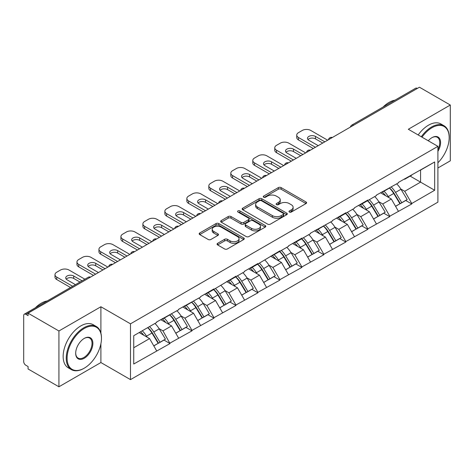 <?xml version="1.0" encoding="UTF-8"?>
<svg xmlns="http://www.w3.org/2000/svg" width="474" height="474" viewBox="0 0 474 474"><rect width="100%" height="100%" fill="white"/><g stroke="black" fill="none" stroke-linecap="round" stroke-linejoin="round"><path stroke-width="0.71" d="M289.377 212.05A1.369 0.788 0 0 0 291.314 212.05L306.008 203.571A1.955 1.132 0 0 0 306.583 202.771A1.955 1.132 0 0 0 306.008 201.971L281.118 187.603A1.955 1.132 0 0 0 278.351 187.603L263.657 196.082A1.369 0.788 0 0 0 263.254 196.645A1.369 0.788 0 0 0 263.657 197.202A1.369 0.788 0 0 0 265.594 197.202L267.496 196.106A6.257 3.614 0 0 1 276.342 196.106L278.422 197.303A6.257 3.614 0 0 1 280.252 199.856A6.257 3.614 0 0 1 278.422 202.41L276.52 203.512A1.369 0.788 0 0 0 276.117 204.069A1.369 0.788 0 0 0 276.52 204.626A1.369 0.788 0 0 0 278.451 204.626L280.353 203.53A6.257 3.614 0 0 1 289.205 203.53L291.279 204.727A6.257 3.614 0 0 1 293.116 207.28A6.257 3.614 0 0 1 291.279 209.834L289.377 210.936A1.369 0.788 0 0 0 288.98 211.493A1.369 0.788 0 0 0 289.377 212.05L289.377 210.936M217.643 243.328A1.955 1.132 0 0 0 217.068 244.128A1.955 1.132 0 0 0 217.643 244.928L224.623 248.957A1.955 1.132 0 0 0 227.39 248.957L243.707 239.536A1.955 1.132 0 0 0 244.282 238.736A1.955 1.132 0 0 0 243.707 237.942L218.816 223.568A1.955 1.132 0 0 0 216.049 223.568L199.732 232.989A1.955 1.132 0 0 0 199.163 233.789A1.955 1.132 0 0 0 199.732 234.589L208.169 239.459A1.955 1.132 0 0 0 210.936 239.459L217.916 235.424A1.955 1.132 0 0 0 218.49 234.624A1.955 1.132 0 0 0 217.916 233.83L213.733 231.413A5.232 3.022 0 0 1 212.204 229.28A5.232 3.022 0 0 1 215.433 226.489A5.232 3.022 0 0 1 221.133 227.141L237.521 236.603A5.232 3.022 0 0 1 239.05 238.736A5.232 3.022 0 0 1 235.821 241.527A5.232 3.022 0 0 1 230.121 240.875L227.39 239.299A1.955 1.132 0 0 0 224.623 239.299L217.643 243.328L217.643 244.928L224.623 240.922L224.623 239.299M100.903 306.749L58.924 330.988L28.067 313.172L419.449 87.216L450.3 105.027L408.315 129.266L437.905 146.347L130.492 323.831L100.903 306.749L100.903 333.121M267.632 224.125A1.955 1.132 0 0 0 270.399 224.125L286.717 214.704A1.955 1.132 0 0 0 287.291 213.91A1.955 1.132 0 0 0 286.717 213.11L261.826 198.736A1.955 1.132 0 0 0 259.059 198.736L242.741 208.157A1.955 1.132 0 0 0 242.167 208.957A1.955 1.132 0 0 0 242.741 209.757L267.632 224.125M238.517 212.346A1.369 0.788 0 0 1 239.903 212.542L239.903 210.912L265.215 225.523A1.955 1.132 0 0 1 265.784 226.323A1.955 1.132 0 0 1 265.215 227.123L248.897 236.544A1.955 1.132 0 0 1 246.13 236.544L221.239 222.17L221.239 220.576A1.955 1.132 0 0 0 220.665 221.376A1.955 1.132 0 0 0 221.239 222.17M221.239 220.576L228.219 216.541A1.955 1.132 0 0 1 230.986 216.541L241.082 222.371A1.955 1.132 0 0 0 243.849 222.371L248.483 219.699A1.955 1.132 0 0 0 249.051 218.899A1.955 1.132 0 0 0 248.483 218.099L237.972 212.032A1.369 0.788 0 0 1 237.569 211.475A1.369 0.788 0 0 1 238.416 210.74A1.369 0.788 0 0 1 239.903 210.912M58.924 330.988L58.924 386.784L100.903 362.545L130.492 379.627L130.492 323.831M130.492 379.627L437.905 202.149L437.905 146.347M147.775 327.599A13.349 7.708 -120 0 1 152.344 332.938L158.565 343.212L163.992 340.083L170.012 343.555L162.967 330.864L159.063 328.612M170.012 343.555L133.733 364.014L133.733 335.705L156.627 322.486L156.627 322L178.603 309.8L178.603 309.309L200.579 297.109L200.579 296.623L213.964 288.897L213.964 289.383L235.945 276.206L235.945 276.692L244.537 271.732L244.537 271.247L257.921 263.514L257.921 264.006L279.897 250.829L279.897 251.315L288.494 246.356L288.494 245.864L301.879 238.138L301.879 238.629L310.47 233.664L310.47 233.178L332.452 220.979L332.452 220.487L345.836 212.761L345.836 213.247L354.428 208.287L354.428 207.802L367.812 200.069L367.812 200.561L376.403 195.596L376.403 195.11L398.385 182.911L398.385 182.419L434.664 161.966L434.664 190.27L411.77 203.488L404.725 191.289L400.82 189.037M389.533 188.018A13.349 7.708 -120 0 1 394.107 193.362L400.329 203.636L405.75 200.502L411.77 203.974L411.77 203.488M411.77 203.974L389.788 216.18L382.743 203.974L378.844 201.723M367.557 200.709A13.349 7.708 -120 0 1 372.126 206.048L378.347 216.322L383.774 213.193L389.788 216.665L389.788 216.18M389.788 216.665L367.812 228.865L360.767 216.665L356.863 214.414M345.576 213.395A13.349 7.708 -120 0 1 350.15 218.739L356.371 229.013L361.792 225.879L367.812 229.357L367.812 228.865M367.812 229.357L345.836 241.556L338.791 229.357L334.887 227.099M323.6 226.086A13.349 7.708 -120 0 1 328.168 231.431L334.389 241.699L339.817 238.57L345.836 242.042L345.836 241.556M345.836 242.042L323.855 254.242L316.81 242.042L312.911 239.791M301.624 238.772A13.349 7.708 -120 0 1 306.192 244.116L312.413 254.39L317.841 251.256L323.855 254.734L323.855 254.242M323.855 254.734L301.879 266.933L294.834 254.734L290.929 252.476M279.642 251.463A13.349 7.708 -120 0 1 284.216 256.807L290.438 267.081L295.859 263.947L301.879 267.419L301.879 266.933M301.879 267.419L279.897 279.624L272.858 267.419L268.954 265.167M257.666 264.154A13.349 7.708 -120 0 1 262.235 269.493L268.456 279.767L273.883 276.638L279.897 280.11L279.897 279.624M279.897 280.11L257.921 292.31L250.876 280.11L246.972 277.859M235.691 276.84A13.349 7.708 -120 0 1 240.259 282.184L246.48 292.458L251.901 289.324L257.921 292.802L257.921 292.31M257.921 292.802L235.945 305.001L228.901 292.802L224.996 290.544M213.709 289.531A13.349 7.708 -120 0 1 218.277 294.875L224.504 305.143L229.926 302.015L235.945 305.487L235.945 305.001M235.945 305.487L213.964 317.687L206.919 305.487L203.02 303.236M191.733 302.216A13.349 7.708 -120 0 1 196.301 307.561L202.522 317.835L207.95 314.7L213.964 318.178L213.964 317.687M213.964 318.178L191.988 330.378L184.943 318.178L181.038 315.921M169.751 314.908A13.349 7.708 -120 0 1 174.325 320.252L180.547 330.52L185.968 327.392L191.988 330.864L191.988 330.378M191.988 330.864L170.012 343.069M162.541 318.581L162.967 318.824L170.012 314.76M162.967 330.864L171.558 325.905L160.71 319.642M178.603 338.104L171.558 325.905M184.522 305.896L184.943 306.139L191.988 302.068M184.943 318.178L193.534 313.213L182.691 306.951M200.579 325.419L193.534 313.213M206.498 293.205L206.919 293.447L213.964 289.383M206.919 305.487L215.516 300.528L204.667 294.265M222.561 312.727L215.516 300.528M228.474 280.519L228.901 280.762L235.945 276.692M228.901 292.802L237.492 287.837L226.643 281.574M244.537 300.036L237.492 287.837M250.456 267.828L250.876 268.071L257.921 264.006M250.876 280.11L259.474 275.151L248.625 268.882M266.518 287.351L259.474 275.151M272.432 255.136L272.858 255.385L279.897 251.315M272.858 267.419L281.449 262.46L270.601 256.197M288.494 274.659L281.449 262.46M294.413 242.451L294.834 242.694L301.879 238.629M294.834 254.734L303.425 249.768L292.577 243.506M310.47 261.974L303.425 249.768M316.389 229.76L316.81 230.003L323.855 225.938M316.81 242.042L325.407 237.083L314.558 230.82M332.452 249.283L325.407 237.083M338.365 217.074L338.791 217.317L345.836 213.247M338.791 229.357L347.383 224.392L336.534 218.129M354.428 236.591L347.383 224.392M360.347 204.383L360.767 204.626L367.812 200.561M360.767 216.665L369.359 211.706L358.516 205.438M376.403 223.906L369.359 211.706M382.322 191.692L382.743 191.94L389.788 187.87M382.743 203.974L391.34 199.015L380.492 192.752M398.385 211.214L391.34 199.015M417.333 88.431L353.509 125.278M352.615 125.8A2.986 1.724 120 0 1 353.373 125.201A2.986 1.724 60 0 0 351.874 125.053L415.698 88.205A2.986 1.724 60 0 1 417.191 88.354M404.298 179.006L404.725 179.249L411.77 175.184M404.725 191.289L420.574 182.135L420.574 170.101L434.664 161.966M410.146 176.115L434.664 190.27M437.905 167.986L450.3 160.828L450.3 105.027M58.924 386.784L28.067 368.973L28.067 366.532L25.815 365.229A2.986 1.724 -120 0 1 23.7 361.573L23.7 315.53A2.986 1.724 -120 0 1 24.316 314.167A2.986 1.724 -120 0 1 25.815 314.315L28.067 315.613L28.067 313.172M133.733 347.744L149.583 338.59L139.155 332.576M156.627 350.796L149.583 338.59M393.793 193.599L394.492 194.002M371.817 206.291L372.517 206.694M349.842 218.976L350.535 219.379M327.86 231.668L328.559 232.07M305.884 244.353L306.583 244.756M283.902 257.044L284.601 257.447M261.926 269.736L262.626 270.139M239.951 282.421L240.644 282.824M217.969 295.112L218.668 295.515M195.993 307.798L196.692 308.201M174.017 320.489L174.71 320.892M152.036 333.181L152.735 333.583M100.903 362.545L100.903 343.757M289.928 212.245L291.279 211.463A6.257 3.614 0 0 0 293.116 208.91L293.116 207.28M280.252 199.856L280.252 201.486A6.257 3.614 0 0 1 278.422 204.039L277.065 204.821M305.979 203.583L281.118 189.227A1.955 1.132 0 0 0 278.351 189.227L264.202 197.397M286.693 214.722L261.826 200.366A1.955 1.132 0 0 0 259.059 200.366L242.765 209.775M283.256 214.467A1.369 0.788 0 0 0 283.659 213.91A1.369 0.788 0 0 0 283.256 213.347L261.411 200.733A1.369 0.788 0 0 0 259.474 200.733L257.471 201.894A6.257 3.614 0 0 0 255.634 204.448A6.257 3.614 0 0 0 257.471 207.002L272.402 215.623A6.257 3.614 0 0 0 281.254 215.623L283.256 214.467L283.256 216.097A1.369 0.788 0 0 0 283.659 215.534L283.659 213.91M255.634 204.448L255.634 206.072A6.257 3.614 0 0 0 257.471 208.631L257.471 207.002M283.256 216.097L281.254 217.252A6.257 3.614 0 0 1 272.402 217.252L257.471 208.631M221.263 222.188L228.219 218.17L228.219 216.541M249.051 218.899L249.051 220.523A1.955 1.132 0 0 1 248.483 221.322L243.849 224.001A1.955 1.132 0 0 1 241.082 224.001L230.986 218.17A1.955 1.132 0 0 0 228.219 218.17M239.903 212.542L265.185 227.135M251.558 228.421A5.232 3.022 0 0 0 257.258 229.072A5.232 3.022 0 0 0 260.487 226.282A5.232 3.022 0 0 0 258.952 224.149L253.181 220.813A1.955 1.132 0 0 0 250.414 220.813L245.781 223.491A1.955 1.132 0 0 0 245.212 224.285A1.955 1.132 0 0 0 245.781 225.085L251.558 228.421L251.558 230.044A5.232 3.022 0 0 0 257.258 230.702A5.232 3.022 0 0 0 260.487 227.911L260.487 226.282M245.212 224.285L245.212 225.914A1.955 1.132 0 0 0 245.781 226.714L245.781 225.085M251.558 230.044L245.781 226.714M239.05 238.736L239.05 240.365A5.232 3.022 0 0 1 235.821 243.156A5.232 3.022 0 0 1 230.121 242.498L227.39 240.922A1.955 1.132 0 0 0 224.623 240.922M212.204 229.28L212.204 230.903A5.232 3.022 0 0 0 213.733 233.042L213.733 231.413M217.892 235.442L213.733 233.042M243.707 237.942L243.707 239.536L218.816 225.197A1.955 1.132 0 0 0 216.049 225.197L199.761 234.6M327.658 140.203L310.754 130.445A5.978 3.448 0 0 0 302.299 130.445L298.496 132.643A5.978 3.448 0 0 0 296.748 135.084A5.978 3.448 0 0 0 298.496 137.519L298.496 139.96L313.29 148.504M298.496 139.96A5.978 3.448 180 0 1 296.748 137.519L296.748 135.084M307.981 139.557A4.681 2.702 180 0 1 315.471 138.864L322.729 143.053M298.496 137.519L315.4 147.284M318.22 145.654L308.852 140.245A4.681 2.702 180 0 1 307.478 138.337A4.681 2.702 180 0 1 310.369 135.837A4.681 2.702 180 0 1 315.471 136.423L324.844 141.833M396.685 183.888A16.335 9.433 60 0 1 400.968 189.274L395.541 192.403A16.335 9.433 -120 0 0 391.263 187.023M395.541 192.403L401.762 202.676L407.19 199.548L400.968 189.274M400.329 203.636L401.762 202.676M405.75 200.502L407.19 199.548M381.92 191.929A13.349 7.708 60 0 1 385.605 195.703M384.005 191.212A16.335 9.433 60 0 1 388.289 196.592L388.899 197.605M395.589 206.368L399.932 203.737L393.71 193.463A16.335 9.433 -120 0 0 389.432 188.077M399.932 203.737L395.529 206.279M305.683 152.895L288.773 143.136A5.978 3.448 0 0 0 280.324 143.136L276.52 145.328A5.978 3.448 0 0 0 274.766 147.77A5.978 3.448 0 0 0 276.52 150.211L276.52 152.652L291.309 161.19M276.52 152.652A5.978 3.448 180 0 1 274.766 150.211L274.766 147.77M286.006 152.243A4.681 2.702 180 0 1 293.495 151.556L300.753 155.745M276.52 150.211L293.424 159.969M296.244 158.346L286.871 152.936A4.681 2.702 180 0 1 285.502 151.022A4.681 2.702 180 0 1 288.393 148.528A4.681 2.702 180 0 1 293.495 149.114L302.862 154.524M374.709 196.58A16.335 9.433 60 0 1 378.987 201.96L373.565 205.094A16.335 9.433 -120 0 0 369.282 199.708M373.565 205.094L379.787 215.368L385.214 212.233L378.987 201.96M378.347 216.322L379.787 215.368M383.774 213.193L385.214 212.233M359.944 204.614A13.349 7.708 60 0 1 363.623 208.394M362.029 203.897A16.335 9.433 60 0 1 366.307 209.283L366.923 210.296M373.607 219.059L377.956 216.422L371.735 206.149A16.335 9.433 -120 0 0 367.451 200.769M377.956 216.422L373.553 218.964M283.701 165.586L266.797 155.822A5.978 3.448 0 0 0 258.342 155.822L254.538 158.02A5.978 3.448 0 0 0 252.79 160.461A5.978 3.448 0 0 0 254.538 162.902L254.538 165.343L269.333 173.881M254.538 165.343A5.978 3.448 180 0 1 252.79 162.902L252.79 160.461M264.03 164.934A4.681 2.702 180 0 1 271.519 164.241L278.771 168.43M254.538 162.902L271.448 172.66M274.262 171.031L264.895 165.627A4.681 2.702 180 0 1 263.526 163.714A4.681 2.702 180 0 1 266.412 161.213A4.681 2.702 180 0 1 271.519 161.8L280.886 167.209M352.727 209.265A16.335 9.433 60 0 1 357.011 214.651L351.589 217.785A16.335 9.433 -120 0 0 347.306 212.399M351.589 217.785L357.811 228.053L363.232 224.925L357.011 214.651M356.371 229.013L357.811 228.053M361.792 225.879L363.232 224.925M337.962 217.305A13.349 7.708 60 0 1 341.647 221.08M340.048 216.588A16.335 9.433 60 0 1 344.331 221.974L344.948 222.987M351.631 231.75L355.98 229.114L349.759 218.84A16.335 9.433 -120 0 0 345.475 213.454M355.98 229.114L351.578 231.656M261.725 178.271L244.821 168.513A5.978 3.448 0 0 0 236.366 168.513L232.562 170.711A5.978 3.448 0 0 0 230.814 173.146A5.978 3.448 0 0 0 232.562 175.587L232.562 178.028L247.357 186.572M232.562 178.028A5.978 3.448 180 0 1 230.814 175.587L230.814 173.146M242.048 177.62A4.681 2.702 180 0 1 249.537 176.932L256.795 181.121M232.562 175.587L249.466 185.352M252.287 183.722L242.919 178.313A4.681 2.702 180 0 1 241.544 176.405A4.681 2.702 180 0 1 244.436 173.905A4.681 2.702 180 0 1 249.537 174.491L258.905 179.901M330.751 221.956A16.335 9.433 60 0 1 335.035 227.342L329.608 230.471A16.335 9.433 -120 0 0 325.33 225.085M329.608 230.471L335.829 240.745L341.256 237.61L335.035 227.342M334.389 241.699L335.829 240.745M339.817 238.57L341.256 237.61M315.986 229.991A13.349 7.708 60 0 1 319.672 233.771M318.072 229.274A16.335 9.433 60 0 1 322.356 234.66L322.966 235.673M329.649 244.436L333.998 241.799L327.777 231.531A16.335 9.433 -120 0 0 323.499 226.145M333.998 241.799L329.596 244.341M239.749 190.963L222.839 181.198A5.978 3.448 0 0 0 214.39 181.198L210.586 183.397A5.978 3.448 0 0 0 208.833 185.838A5.978 3.448 0 0 0 210.586 188.279L210.586 190.72L225.375 199.258M210.586 190.72A5.978 3.448 180 0 1 208.833 188.279L208.833 185.838M220.072 190.311A4.681 2.702 180 0 1 227.561 189.618L234.814 193.807M210.586 188.279L227.49 198.037M230.305 196.414L220.937 191.004A4.681 2.702 180 0 1 219.569 189.09A4.681 2.702 180 0 1 222.46 186.596A4.681 2.702 180 0 1 227.561 187.183L236.929 192.586M308.775 234.648A16.335 9.433 60 0 1 313.053 240.028L307.632 243.162A16.335 9.433 -120 0 0 303.348 237.776M307.632 243.162L313.853 253.436L319.275 250.302L313.053 240.028M312.413 254.39L313.853 253.436M317.841 251.256L319.275 250.302M294.01 242.682A13.349 7.708 60 0 1 297.69 246.456M296.096 241.965A16.335 9.433 60 0 1 300.374 247.351L300.99 248.364M307.673 257.127L312.022 254.491L305.801 244.217A16.335 9.433 -120 0 0 301.517 238.837M312.022 254.491L307.62 257.032M217.767 203.648L200.863 193.89A5.978 3.448 0 0 0 192.408 193.89L188.605 196.088A5.978 3.448 0 0 0 186.857 198.529A5.978 3.448 0 0 0 188.605 200.964L188.605 203.405L203.399 211.949M188.605 203.405A5.978 3.448 180 0 1 186.857 200.964L186.857 198.529M198.096 203.002A4.681 2.702 180 0 1 205.58 202.309L212.838 206.498M188.605 200.964L205.515 210.729M208.329 209.099L198.962 203.69A4.681 2.702 180 0 1 197.587 201.782A4.681 2.702 180 0 1 200.478 199.281A4.681 2.702 180 0 1 205.58 199.868L214.953 205.278M286.794 247.333A16.335 9.433 60 0 1 291.077 252.719L285.656 255.847A16.335 9.433 -120 0 0 281.372 250.468M285.656 255.847L291.877 266.121L297.299 262.993L291.077 252.719M290.438 267.081L291.877 266.121M295.859 263.947L297.299 262.993M272.029 255.373A13.349 7.708 60 0 1 275.714 259.148M274.114 254.657A16.335 9.433 60 0 1 278.398 260.036L279.008 261.05M285.698 269.813L290.041 267.182L283.819 256.908A16.335 9.433 -120 0 0 279.542 251.522M290.041 267.182L285.644 269.718M437.905 162.783A24.31 14.036 120 0 0 449.174 137.644A24.31 14.036 120 0 0 431.986 127.719A24.31 14.036 120 0 0 422.008 137.17M421.279 136.749A24.903 14.38 -60 0 1 431.565 126.991A24.903 14.38 -60 0 1 444.014 125.752A24.903 14.38 -60 0 1 449.174 137.158L449.174 137.644M428.259 140.778A12.152 7.015 -60 0 1 431.986 137.644L431.986 137.644A12.152 7.015 -60 0 1 439.967 139.279A12.152 7.015 -60 0 1 437.905 151.348M437.905 149.618A11.554 6.672 120 0 0 437.342 137.318A11.554 6.672 120 0 0 431.773 137.768M383.093 107.029A24.903 14.38 -60 0 1 389.018 102.425A24.903 14.38 -60 0 1 394.937 100.186M418.181 134.96A24.903 14.38 -60 0 1 428.46 125.201A24.903 14.38 -60 0 1 440.915 123.963L444.014 125.752M84.283 328.464A24.31 14.036 120 0 0 67.095 358.237A24.31 14.036 120 0 0 84.283 368.162L83.857 368.405A24.903 14.38 -60 0 1 71.408 369.637A24.903 14.38 -60 0 1 67.586 349.682A24.903 14.38 -60 0 1 83.857 327.735A24.903 14.38 -60 0 1 96.311 326.503A24.903 14.38 -60 0 1 101.466 337.903L101.466 338.389A24.31 14.036 120 0 0 84.283 328.464M84.283 338.389L84.283 338.389A12.152 7.015 -60 0 1 92.874 343.354A12.152 7.015 -60 0 1 84.283 358.237A12.152 7.015 -60 0 1 75.686 353.272A12.152 7.015 -60 0 1 84.283 338.389L84.283 338.389M75.692 353.023A11.554 6.672 120 0 0 78.08 358.077A11.554 6.672 120 0 0 83.857 357.503A11.554 6.672 120 0 0 91.405 347.324A11.554 6.672 120 0 0 89.633 338.063A11.554 6.672 120 0 0 84.064 338.513M35.384 307.774A24.903 14.38 -60 0 1 41.309 303.17A24.903 14.38 -60 0 1 47.234 300.937M71.408 369.637L68.303 367.848A24.903 14.38 -60 0 1 64.488 347.892A24.903 14.38 -60 0 1 80.758 325.946A24.903 14.38 -60 0 1 93.212 324.708L96.311 326.503M83.857 368.405L84.283 368.162A24.31 14.036 120 0 0 101.466 338.389M195.792 216.34L178.888 206.581A5.978 3.448 0 0 0 170.433 206.581L166.629 208.773A5.978 3.448 0 0 0 164.875 211.214A5.978 3.448 0 0 0 166.629 213.656L166.629 216.097L181.418 224.635M166.629 216.097A5.978 3.448 180 0 1 164.875 213.656L164.875 211.214M176.115 215.688A4.681 2.702 180 0 1 183.604 215L190.862 219.189M166.629 213.656L183.533 223.414M186.353 221.791L176.986 216.381A4.681 2.702 180 0 1 175.611 214.467A4.681 2.702 180 0 1 178.502 211.973A4.681 2.702 180 0 1 183.604 212.559L192.971 217.969M264.818 260.025A16.335 9.433 60 0 1 269.102 265.404L263.674 268.539A16.335 9.433 -120 0 0 259.397 263.153M263.674 268.539L269.896 278.813L275.323 275.678L269.102 265.404M268.456 279.767L269.896 278.813M273.883 276.638L275.323 275.678M250.053 268.059A13.349 7.708 60 0 1 253.732 271.839M252.138 267.342A16.335 9.433 60 0 1 256.422 272.728L257.032 273.741M263.716 282.504L268.065 279.867L261.844 269.593A16.335 9.433 -120 0 0 257.56 264.214M268.065 279.867L263.663 282.409M173.81 229.031L156.906 219.266A5.978 3.448 0 0 0 148.451 219.266L144.647 221.465A5.978 3.448 0 0 0 142.899 223.906A5.978 3.448 0 0 0 144.647 226.347L144.647 228.782L159.442 237.326M144.647 228.782A5.978 3.448 180 0 1 142.899 226.347L142.899 223.906M154.139 228.379A4.681 2.702 180 0 1 161.628 227.686L168.88 231.875M144.647 226.347L161.557 236.105M164.371 234.476L155.004 229.072A4.681 2.702 180 0 1 153.635 227.159A4.681 2.702 180 0 1 156.527 224.658A4.681 2.702 180 0 1 161.628 225.245L170.996 230.654M242.842 272.71A16.335 9.433 60 0 1 247.12 278.096L241.699 281.23A16.335 9.433 -120 0 0 237.415 275.844M241.699 281.23L247.92 291.498L253.341 288.37L247.12 278.096M246.48 292.458L247.92 291.498M251.901 289.324L253.341 288.37M228.077 280.75A13.349 7.708 60 0 1 231.756 284.524M230.163 280.033A16.335 9.433 60 0 1 234.44 285.419L235.057 286.432M241.74 295.195L246.089 292.559L239.868 282.285A16.335 9.433 -120 0 0 235.584 276.899M246.089 292.559L241.687 295.101M151.834 241.716L134.93 231.958A5.978 3.448 0 0 0 126.475 231.958L122.671 234.156A5.978 3.448 0 0 0 120.923 236.591A5.978 3.448 0 0 0 122.671 239.032L122.671 241.473L137.466 250.011M122.671 241.473A5.978 3.448 180 0 1 120.923 239.032L120.923 236.591M132.157 241.065A4.681 2.702 180 0 1 139.646 240.377L146.904 244.566M122.671 239.032L139.575 248.797M142.396 247.167L133.028 241.758A4.681 2.702 180 0 1 131.654 239.844A4.681 2.702 180 0 1 134.545 237.35A4.681 2.702 180 0 1 139.646 237.936L149.02 243.346M220.86 285.401A16.335 9.433 60 0 1 225.144 290.787L219.717 293.916A16.335 9.433 -120 0 0 215.439 288.53M219.717 293.916L225.938 304.19L231.365 301.055L225.144 290.787M224.504 305.143L225.938 304.19M229.926 302.015L231.365 301.055M206.095 293.436A13.349 7.708 60 0 1 209.781 297.216M208.181 292.719A16.335 9.433 60 0 1 212.465 298.105L213.075 299.118M219.764 307.881L224.107 305.244L217.886 294.976A16.335 9.433 -120 0 0 213.608 289.59M224.107 305.244L219.705 307.786M129.858 254.408L112.948 244.643A5.978 3.448 0 0 0 104.499 244.643L100.695 246.841A5.978 3.448 0 0 0 98.942 249.283A5.978 3.448 0 0 0 100.695 251.724L100.695 254.165L115.484 262.703M100.695 254.165A5.978 3.448 180 0 1 98.942 251.724L98.942 249.283M110.181 253.756A4.681 2.702 180 0 1 117.671 253.063L124.923 257.252M100.695 251.724L117.599 261.482M120.42 259.859L111.046 254.449A4.681 2.702 180 0 1 109.678 252.535A4.681 2.702 180 0 1 112.569 250.041A4.681 2.702 180 0 1 117.671 250.622L127.038 256.031M198.884 298.087A16.335 9.433 60 0 1 203.162 303.473L197.741 306.607A16.335 9.433 -120 0 0 193.457 301.221M197.741 306.607L203.962 316.875L209.384 313.747L203.162 303.473M202.522 317.835L203.962 316.875M207.95 314.7L209.384 313.747M184.119 306.127A13.349 7.708 60 0 1 187.799 309.901M186.205 305.41A16.335 9.433 60 0 1 190.483 310.796L191.099 311.809M197.782 320.572L202.131 317.936L195.91 307.662A16.335 9.433 -120 0 0 191.626 302.276M202.131 317.936L197.729 320.477M107.876 267.093L90.972 257.335A5.978 3.448 0 0 0 82.517 257.335L78.714 259.533A5.978 3.448 0 0 0 76.966 261.974A5.978 3.448 0 0 0 78.714 264.409L78.714 266.85L93.508 275.394M78.714 266.85A5.978 3.448 180 0 1 76.966 264.409L76.966 261.974M88.205 266.447A4.681 2.702 180 0 1 95.695 265.754L102.947 269.943M78.714 264.409L95.624 274.173M98.438 272.544L89.071 267.135A4.681 2.702 180 0 1 87.702 265.227A4.681 2.702 180 0 1 90.587 262.726A4.681 2.702 180 0 1 95.695 263.313L105.062 268.722M176.903 310.778A16.335 9.433 60 0 1 181.187 316.164L175.765 319.292A16.335 9.433 -120 0 0 171.481 313.912M175.765 319.292L181.986 329.566L187.408 326.438L181.187 316.164M180.547 330.52L181.986 329.566M185.968 327.392L187.408 326.438M162.138 318.812A13.349 7.708 60 0 1 165.823 322.593M164.223 318.101A16.335 9.433 60 0 1 168.507 323.481L169.123 324.494M175.807 333.258L180.156 330.627L173.934 320.353A16.335 9.433 -120 0 0 169.651 314.967M180.156 330.627L175.753 333.163M84.882 279.198L68.997 270.026A5.978 3.448 0 0 0 60.542 270.026L56.738 272.218A5.978 3.448 0 0 0 54.984 274.659A5.978 3.448 0 0 0 56.738 277.1L56.738 279.542L70.513 287.493M56.738 279.542A5.978 3.448 180 0 1 54.984 277.1L54.984 274.659M66.224 279.133A4.681 2.702 180 0 1 73.713 278.439L79.952 282.042M56.738 277.1L72.629 286.272M75.443 284.649L67.095 279.826A4.681 2.702 180 0 1 65.72 277.912A4.681 2.702 180 0 1 68.612 275.418A4.681 2.702 180 0 1 73.713 276.004L82.067 280.827M154.927 323.469A16.335 9.433 60 0 1 159.211 328.849L153.783 331.984A16.335 9.433 -120 0 0 149.506 326.598M153.783 331.984L160.005 342.258L165.432 339.123L159.211 328.849M158.565 343.212L160.005 342.258M163.992 340.083L165.432 339.123M140.517 331.788A13.349 7.708 60 0 1 143.847 335.278M142.247 330.787A16.335 9.433 60 0 1 146.531 336.173L147.141 337.186M153.825 345.949L158.174 343.312L151.953 333.038A16.335 9.433 -120 0 0 147.669 327.658M158.174 343.312L153.772 345.854M89.776 277.545L25.815 314.315M90.392 277.189A2.986 1.724 -60 0 0 89.633 277.468A2.986 1.724 -120 0 0 88.14 277.32L24.316 314.167M330.633 138.491A2.986 1.724 120 0 1 331.391 137.887A2.986 1.724 -60 0 1 332.15 137.614M308.657 151.176A2.986 1.724 120 0 1 309.415 150.578A2.986 1.724 -60 0 1 310.174 150.299M286.681 163.868A2.986 1.724 120 0 1 287.44 163.263A2.986 1.724 -60 0 1 288.198 162.991M264.699 176.553A2.986 1.724 120 0 1 265.458 175.955A2.986 1.724 -60 0 1 266.216 175.676M242.724 189.244A2.986 1.724 120 0 1 243.482 188.646A2.986 1.724 -60 0 1 244.24 188.368M220.742 201.936A2.986 1.724 120 0 1 221.5 201.332A2.986 1.724 -60 0 1 222.259 201.059M198.766 214.621A2.986 1.724 120 0 1 199.524 214.023A2.986 1.724 -60 0 1 200.283 213.744M176.79 227.313A2.986 1.724 120 0 1 177.549 226.708A2.986 1.724 -60 0 1 178.307 226.436M154.808 239.998A2.986 1.724 120 0 1 155.567 239.4A2.986 1.724 -60 0 1 156.325 239.121M132.833 252.689A2.986 1.724 120 0 1 133.591 252.091A2.986 1.724 -60 0 1 134.349 251.812M110.851 265.375A2.986 1.724 120 0 1 111.615 264.776A2.986 1.724 -60 0 1 112.374 264.504M291.279 211.463L291.279 209.834M276.52 204.626L276.52 203.512M278.422 204.039L278.422 202.41M263.657 197.202L263.657 196.082M278.351 189.227L278.351 187.603M281.118 189.227L281.118 187.603M306.008 203.571L306.008 201.971M242.741 209.757L242.741 208.157M259.059 200.366L259.059 198.736M261.826 200.366L261.826 198.736M286.717 214.704L286.717 213.11M272.402 217.252L272.402 215.623M281.254 217.252L281.254 215.623M230.986 218.17L230.986 216.541M241.082 224.001L241.082 222.371M243.849 224.001L243.849 222.371M248.483 221.322L248.483 219.699M265.215 227.123L265.215 225.523M227.39 240.922L227.39 239.299M230.121 242.498L230.121 240.875M217.916 235.424L217.916 233.83M199.732 234.589L199.732 232.989M216.049 225.197L216.049 223.568M218.816 225.197L218.816 223.568M393.71 193.463L388.289 196.592M315.471 138.864L315.471 136.423M371.735 206.149L366.307 209.283M293.495 151.556L293.495 149.114M349.759 218.84L344.331 221.974M271.519 164.241L271.519 161.8M327.777 231.531L322.356 234.66M249.537 176.932L249.537 174.491M305.801 244.217L300.374 247.351M227.561 189.618L227.561 187.183M283.819 256.908L278.398 260.036M205.58 202.309L205.58 199.868M261.844 269.593L256.422 272.728M183.604 215L183.604 212.559M239.868 282.285L234.44 285.419M161.628 227.686L161.628 225.245M217.886 294.976L212.465 298.105M139.646 240.377L139.646 237.936M195.91 307.662L190.483 310.796M117.671 253.063L117.671 250.622M173.934 320.353L168.507 323.481M95.695 265.754L95.695 263.313M151.953 333.038L146.531 336.173M73.713 278.439L73.713 276.004M351.874 125.053A2.986 2.986 0 0 0 350.44 127.056M332.351 137.496A2.986 2.986 0 0 0 328.464 139.741M310.375 150.187A2.986 2.986 0 0 0 306.482 152.432M288.393 162.872A2.986 2.986 0 0 0 284.507 165.118M266.418 175.564A2.986 2.986 0 0 0 262.531 177.809M244.442 188.255A2.986 2.986 0 0 0 240.549 190.501M222.46 200.94A2.986 2.986 0 0 0 218.573 203.186M200.484 213.632A2.986 2.986 0 0 0 196.592 215.877M178.502 226.317A2.986 2.986 0 0 0 174.616 228.563M156.527 239.009A2.986 2.986 0 0 0 152.64 241.254M134.551 251.7A2.986 2.986 0 0 0 130.658 253.946M112.569 264.385A2.986 2.986 0 0 0 108.682 266.631M90.593 277.077A2.986 2.986 0 0 0 88.14 277.32"/></g></svg>

